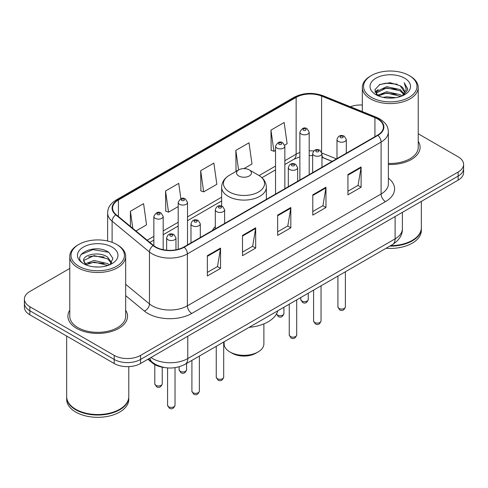 <?xml version="1.0" encoding="UTF-8"?>
<svg xmlns="http://www.w3.org/2000/svg" width="488" height="488" viewBox="0 0 488 488"><rect width="100%" height="100%" fill="white"/><g stroke="black" fill="none" stroke-linecap="round" stroke-linejoin="round"><path stroke-width="0.73" d="M215.312 226.487A32.922 19.008 0 0 0 212.365 230.543M332.108 161.412L322.531 157.539A24.851 14.347 0 0 0 321.97 157.319M164.096 367.458A18.636 10.76 180 0 1 152.531 363.084L147.901 359.266M69.772 268.443L29.86 291.482A18.636 10.76 0 0 0 24.4 299.089L24.4 307.208A18.636 10.76 0 0 0 29.86 314.815L114.198 363.505A18.636 10.76 0 0 0 140.556 363.505L458.14 180.151A18.636 10.76 0 0 0 463.6 172.538L463.6 168.482A18.636 10.76 0 0 1 458.14 176.089A18.636 10.76 0 0 0 463.6 168.482L463.6 164.425A18.636 10.76 0 0 0 458.14 156.819L418.228 133.773M24.4 299.089A18.636 10.76 0 0 0 29.86 306.702L114.198 355.392A18.636 10.76 0 0 0 140.556 355.392L140.556 359.449L458.14 176.089L140.556 359.449A18.636 10.76 0 0 1 114.198 359.449A18.636 10.76 0 0 0 140.556 359.449L140.556 363.505M29.86 306.702L29.86 310.758L114.198 359.449L29.86 310.758A18.636 10.76 0 0 1 24.4 303.146A18.636 10.76 0 0 0 29.86 310.758L29.86 314.815M69.772 310.222A29.817 17.214 0 0 0 67.905 316.212A29.817 17.214 0 0 0 76.64 328.381A29.817 17.214 0 0 0 109.135 332.115A29.817 17.214 0 0 0 127.545 316.212A29.817 17.214 0 0 0 125.678 310.222A29.817 17.214 0 0 1 127.545 316.212A29.817 17.214 0 0 1 109.135 332.115A29.817 17.214 0 0 1 76.64 328.381A29.817 17.214 0 0 1 67.905 316.212A29.817 17.214 0 0 1 69.772 310.222M377.578 118.926A19.88 11.474 180 0 1 383.403 127.045A19.88 11.474 180 0 1 377.578 135.158L183.866 247.001A19.88 11.474 180 0 1 153.525 245.464L116.187 214.677A19.88 11.474 180 0 1 112.588 208.095A19.88 11.474 180 0 1 118.413 199.982L296.143 97.368A19.88 11.474 180 0 1 321.598 96.081L374.924 117.638A19.88 11.474 180 0 1 377.578 118.926M377.932 118.724A20.374 11.767 0 0 0 375.211 117.407L321.885 95.849A20.374 11.767 0 0 0 295.789 97.167L118.059 199.781A20.374 11.767 0 0 0 115.778 214.842L153.116 245.629A20.374 11.767 0 0 0 184.214 247.202L377.932 135.359A20.374 11.767 0 0 0 377.932 118.724M207.363 255.7L207.363 275.988L220.546 268.382L220.546 248.093L207.363 255.7M207.363 272.389L217.514 266.527L220.491 248.764A4.971 2.867 -120 0 0 220.546 248.093M217.428 266.582L220.546 268.382M242.506 235.411L242.506 255.7L255.681 248.093L255.681 227.804L242.506 235.411M242.506 252.101L252.656 246.239L255.633 228.476A4.971 2.867 -120 0 0 255.681 227.804M252.564 246.294L255.681 248.093M347.932 174.545L347.932 194.834L361.108 187.227L361.108 166.939L347.932 174.545M347.932 191.235L358.082 185.373L361.053 167.61A4.971 2.867 -120 0 0 361.108 166.939M357.991 185.428L361.108 187.227M312.79 194.834L312.79 215.123L325.966 207.516L325.966 187.227L312.79 194.834M312.79 211.524L322.94 205.661L325.911 187.898A4.971 2.867 -120 0 0 325.966 187.227M322.849 205.716L325.966 207.516M277.648 215.123L277.648 235.411L290.824 227.804L290.824 207.516L277.648 215.123M277.648 231.812L287.798 225.95L290.775 208.187A4.971 2.867 -120 0 0 290.824 207.516M287.707 226.005L290.824 227.804M388.375 164.486A29.817 17.214 0 0 0 420.095 147.309A29.817 17.214 0 0 0 418.228 141.319A29.817 17.214 0 0 1 420.095 147.309A29.817 17.214 0 0 1 388.375 164.486M140.556 355.392L458.14 172.032A18.636 10.76 0 0 0 463.6 164.425M362.322 105.018A18.636 10.76 0 0 0 350.36 106.756M135.957 230.976L146.559 224.858L143.582 203.661L130.406 211.267L130.406 226.408M243.969 168.616L251.985 163.992L249.008 142.795L235.832 150.402L236.039 170.568M284.687 145.107L287.121 143.704L284.15 122.506L270.968 130.113L271.182 150.28M180.883 198.744L178.724 183.372L165.548 190.979L165.761 211.145M200.69 170.69L203.661 191.888L216.843 184.281L213.866 163.084L200.69 170.69L200.904 190.857M203.661 191.888L200.69 190.778M236.948 170.904L235.832 170.489M235.832 150.402L238.577 169.964M270.968 130.113L273.945 151.31L275.537 150.395M273.945 151.31L270.968 150.2M165.548 190.979L168.525 212.176L178.193 206.595M168.525 212.176L165.548 211.066M130.406 211.267L132.809 228.384M371.386 97.344A26.712 15.421 0 0 0 409.164 97.344A26.712 15.421 0 0 0 409.164 75.536L410.042 76.043A27.956 16.141 0 0 1 418.228 87.456A27.956 16.141 0 0 1 400.971 102.364A27.956 16.141 0 0 1 370.508 98.869A27.956 16.141 0 0 1 362.322 87.456A27.956 16.141 0 0 1 370.508 76.043L371.386 75.536A26.712 15.421 0 0 0 371.386 97.344M388.375 163.407A27.956 16.141 0 0 0 418.228 147.309L418.228 87.456M390.656 245.635A31.061 17.934 0 0 0 412.238 240.383A31.061 17.934 0 0 0 421.333 227.701L421.333 201.398M390.522 245.708A30.75 17.751 0 0 0 412.018 240.511A30.75 17.751 0 0 0 412.128 240.444M389.778 246.141A31.061 17.934 0 0 0 421.333 228.207A31.061 17.934 0 0 0 421.333 227.957M386.1 248.264A31.061 17.934 0 0 0 421.333 230.489L421.333 228.207M383.214 97.399L386.642 96.783L395.774 97.698M387.228 98.003L391.699 98.106M377.498 95.459L386.642 91.713L400.203 94.654L401.923 96.008M378.371 95.898L386.642 92.982L400.886 96.398M376.364 94.416L376.712 91.531L386.642 86.638L400.203 89.585L403.832 93.623M376.285 94.056L376.712 92.793L386.642 87.907L400.203 90.853L403.509 94.227M401.996 95.977A14.042 8.107 0 0 0 404.32 91.512A14.042 8.107 0 0 0 400.203 85.778L404.308 91.817M404.601 78.171A20.258 11.694 0 0 0 375.955 78.171A20.258 11.694 0 0 0 375.955 94.709A20.258 11.694 0 0 0 404.601 94.709A20.258 11.694 0 0 0 404.601 78.171M400.203 85.778L390.199 82.704L379.829 84.491L374.827 89.804L377.669 95.593M403.369 95.361L407.547 90.024L407.681 88.767L404.198 82.734L406.23 89.481L402.222 95.886M410.042 76.043L409.164 75.536A26.712 15.421 0 0 0 371.386 75.536M404.198 82.734L407.675 89.011M379.261 84.766L385.77 83.18L397.22 84.223M375.083 92.403L377.078 90.921M381.573 89.054L385.77 88.255L396.799 89.17M381.573 94.123L385.77 93.324L396.799 94.239M374.924 91.921L378.255 89.652M377.248 95.258L378.255 94.727M224.12 341.777L224.12 343.857A19.88 11.474 0 0 0 229.946 351.97L232.142 353.239A16.775 9.681 0 0 0 255.858 353.239L258.054 351.97A19.88 11.474 0 0 0 263.88 343.857L263.88 323.886M232.142 353.239L229.946 351.97A19.88 11.474 0 0 0 258.054 351.97M238.73 175.967A7.454 4.307 0 0 0 249.27 175.967A7.454 4.307 0 0 0 249.27 169.879L258.524 175.222A20.545 11.858 0 0 0 258.524 175.222A20.545 11.858 0 0 1 258.524 191.998A20.545 11.858 0 0 1 229.476 191.998A20.545 11.858 0 0 1 229.47 175.222C224.413 178.224 221.802 182.219 221.637 187.197A22.363 12.914 0 0 0 228.189 196.322A22.363 12.914 0 0 0 252.558 199.122A22.363 12.914 0 0 0 266.363 187.197C266.198 182.219 263.587 178.224 258.53 175.222L249.27 169.879A7.454 4.307 0 0 0 238.73 169.879A7.454 4.307 0 0 0 238.73 175.967M249.124 327.344A34.166 19.727 0 0 0 277.782 310.801M78.836 266.247A26.712 15.421 0 0 0 116.614 266.247A26.712 15.421 0 0 0 116.614 244.439L117.492 244.946A27.956 16.141 0 0 1 125.678 256.359A27.956 16.141 0 0 1 108.421 271.267A27.956 16.141 0 0 1 77.958 267.772A27.956 16.141 0 0 1 69.772 256.359A27.956 16.141 0 0 1 77.958 244.946L78.836 244.439A26.712 15.421 0 0 0 78.836 266.247M69.772 256.359L69.772 316.212A27.956 16.141 0 0 0 77.958 327.619A27.956 16.141 0 0 0 108.421 331.12A27.956 16.141 0 0 0 125.678 316.212L125.678 256.359M119.578 409.347A30.75 17.751 0 0 1 119.468 409.414A30.75 17.751 0 0 1 75.982 409.414L75.762 409.286A31.061 17.934 0 0 0 119.688 409.286A31.061 17.934 0 0 0 128.783 396.604L128.783 366.628M66.667 396.86A31.061 17.934 0 0 0 66.667 397.11A31.061 17.934 0 0 0 75.762 409.792A31.061 17.934 0 0 0 109.611 413.678A31.061 17.934 0 0 0 128.783 397.11A31.061 17.934 0 0 0 128.783 396.86M66.667 397.11L66.667 399.391A31.061 17.934 0 0 0 75.762 412.073A31.061 17.934 0 0 0 109.611 415.959A31.061 17.934 0 0 0 128.783 399.391L128.783 397.11M94.33 266.869L99.064 267.009M85.046 263.898L94.093 260.452L107.653 263.624L109.3 264.941M85.876 264.771L94.093 262.062L107.952 265.435M83.68 260.5L86.004 264.88M83.71 260.934C82.198 254.681 99.332 250.966 107.653 257.182L111.691 262.751M83.771 261.318L84.162 260.275L94.093 255.62L107.653 258.793L111.374 263.172M109.776 264.74L112.948 258.512L108.934 252.461C94.727 242.249 69.467 255.706 84.052 263.965L84.125 264.008M112.045 247.074A20.258 11.694 0 0 0 83.399 247.074A20.258 11.694 0 0 0 83.399 263.611A20.258 11.694 0 0 0 112.045 263.611A20.258 11.694 0 0 0 112.045 247.074M85.674 264.886L83.741 261.165M66.667 336.061L66.667 396.604A31.061 17.934 0 0 0 75.762 409.286L75.982 409.414M117.492 244.946L116.614 244.439A26.712 15.421 0 0 0 78.836 244.439M81.093 254.492L92.982 249.612L108.659 252.278M88.523 256.865L92.982 256.054L104.176 257.017M88.523 263.306L92.982 262.495L104.176 263.459M152.531 362.444L152.531 363.084M150.963 357.497A24.851 14.347 0 0 0 152.634 358.564A24.851 14.347 0 0 0 187.776 358.564L395.109 238.858A24.851 14.347 0 0 0 402.386 228.713C402.57 234.881 399.282 240.157 392.535 244.549L185.202 364.249A12.426 7.174 60 0 0 187.776 358.564L187.776 336.244M395.109 216.544L395.109 238.858A12.426 7.174 60 0 1 392.535 244.549M149.956 358.076A12.426 8.308 129.5 0 0 152.122 362.12L148.346 359.009M458.14 180.151L458.14 172.032M114.198 363.505L114.198 355.392M388.375 178.163A31.061 17.934 180 0 1 385.49 201.605L191.772 313.442A6.21 3.587 60 0 1 187.38 305.836L381.097 193.998A24.851 14.347 0 0 0 388.375 183.854L388.375 131.912A24.851 14.347 180 0 1 381.097 142.057A6.21 3.587 -120 0 0 377.932 135.359M191.772 313.442A31.061 17.934 180 0 1 147.846 313.442A31.061 17.934 180 0 1 144.363 311.051L125.678 295.643M153.116 245.629A6.21 4.154 129.5 0 0 149.456 251.979L149.456 303.92A24.851 14.347 0 0 0 152.238 305.836A24.851 14.347 0 0 0 187.38 305.836L187.38 253.894A24.851 14.347 180 0 1 149.456 251.979L112.112 221.192A24.851 14.347 180 0 1 107.622 212.963L107.622 241.017M388.375 131.912C387.972 127.642 387.576 124.092 379.81 118.926L376.541 117.34A6.21 2.91 112 0 0 375.211 117.407M376.541 117.34L323.215 95.782C312.924 92.141 303.158 92.671 293.916 97.368A6.21 3.587 60 0 1 295.789 97.167M118.059 199.781A6.21 3.587 -120 0 0 116.187 199.976C108.653 204.917 107.964 208.638 107.622 212.963M115.778 214.842A6.21 4.154 129.5 0 0 112.112 221.192L112.112 242.347M323.215 95.782A6.21 2.91 112 0 0 321.885 95.849M184.214 247.202A6.21 3.587 60 0 1 187.38 253.894L381.097 142.057L381.097 193.998A6.21 3.587 60 0 0 385.49 201.605M125.678 284.321L149.456 303.92A6.21 4.154 -50.5 0 1 144.363 311.051M118.413 199.982L118.413 216.513M374.924 117.638L374.924 136.689M321.598 96.081L321.598 151.969M336.458 158.899L321.934 153.025M313.705 150.999A19.88 11.474 0 0 0 309.191 150.835M299.87 152.488A19.88 11.474 0 0 0 296.143 154.178L284.852 160.698M296.143 97.368L296.143 154.178A11.181 6.454 60 0 1 293.825 159.295L284.852 164.48M275.537 166.072L259.104 175.564M221.637 197.195L187.514 216.898M178.193 222.272L163.181 230.946M153.86 236.326L147.144 240.206M332.2 161.357L323.825 157.972A11.181 5.234 -68 0 1 321.97 155.648M277.648 215.763L290.775 208.187M312.79 195.474L325.911 187.898M347.932 175.186L361.053 167.61M242.506 236.052L255.633 228.476M207.363 256.34L220.491 248.764M345.376 306.903C344.15 310.258 342.24 311.234 339.654 309.849L337.922 306.903A3.727 2.153 0 0 0 339.014 308.428A3.727 2.153 0 0 0 343.076 308.892A3.727 2.153 0 0 0 345.376 306.903L345.376 271.773M338.355 141.422A4.66 2.69 180 0 1 336.988 139.519C338.178 135.701 340.618 134.59 344.302 136.195L346.309 139.519A4.66 2.69 180 0 1 343.43 142.008A4.66 2.69 180 0 1 338.355 141.422M342.747 136.353A1.555 0.897 0 0 0 340.551 136.353A1.555 0.897 0 0 0 340.551 137.616A1.555 0.897 0 0 0 342.747 137.616A1.555 0.897 0 0 0 342.747 136.353M321.043 320.951C319.811 324.306 317.908 325.289 315.321 323.898L313.589 320.951A3.727 2.153 0 0 0 314.681 322.476A3.727 2.153 0 0 0 318.737 322.94A3.727 2.153 0 0 0 321.043 320.951L321.043 285.822M314.016 155.471A4.66 2.69 180 0 1 312.655 153.567C313.845 149.749 316.279 148.639 319.963 150.249L321.97 153.567A4.66 2.69 180 0 1 319.097 156.056A4.66 2.69 180 0 1 314.016 155.471M318.414 150.402A1.555 0.897 0 0 0 316.218 150.402A1.555 0.897 0 0 0 316.218 151.67A1.555 0.897 0 0 0 318.414 151.67A1.555 0.897 0 0 0 318.414 150.402M296.704 335.006C295.478 338.355 293.569 339.337 290.988 337.946L289.25 335.006A3.727 2.153 0 0 0 290.342 336.525A3.727 2.153 0 0 0 294.404 336.988A3.727 2.153 0 0 0 296.704 335.006L296.704 299.876M289.683 169.525A4.66 2.69 180 0 1 288.316 167.622C289.512 163.797 291.946 162.687 295.63 164.297L297.637 167.622A4.66 2.69 180 0 1 294.758 170.105A4.66 2.69 180 0 1 289.683 169.525M294.075 164.45A1.555 0.897 0 0 0 291.879 164.45A1.555 0.897 0 0 0 291.879 165.719A1.555 0.897 0 0 0 294.075 165.719A1.555 0.897 0 0 0 294.075 164.45M223.699 377.151C222.473 380.506 220.564 381.488 217.977 380.097L216.245 377.151A3.727 2.153 0 0 0 217.337 378.676A3.727 2.153 0 0 0 221.399 379.139A3.727 2.153 0 0 0 223.699 377.151L223.699 342.021M216.678 211.67A4.66 2.69 180 0 1 215.312 209.767C216.501 205.948 218.941 204.838 222.626 206.448L224.632 209.767A4.66 2.69 180 0 1 221.753 212.256A4.66 2.69 180 0 1 216.678 211.67M221.07 206.601A1.555 0.897 0 0 0 218.874 206.601A1.555 0.897 0 0 0 218.874 207.87A1.555 0.897 0 0 0 221.07 207.87A1.555 0.897 0 0 0 221.07 206.601M199.366 391.205C198.134 394.554 196.231 395.536 193.644 394.145L191.912 391.205A3.727 2.153 0 0 0 193.004 392.724A3.727 2.153 0 0 0 197.06 393.188A3.727 2.153 0 0 0 199.366 391.205L199.366 356.075M192.345 225.724A4.66 2.69 180 0 1 190.979 223.821C192.168 219.996 194.608 218.886 198.287 220.497L200.294 223.821A4.66 2.69 180 0 1 197.42 226.304A4.66 2.69 180 0 1 192.345 225.724M196.737 220.649A1.555 0.897 0 0 0 194.541 220.649A1.555 0.897 0 0 0 194.541 221.918A1.555 0.897 0 0 0 196.737 221.918A1.555 0.897 0 0 0 196.737 220.649M175.027 405.254C173.801 408.602 171.898 409.584 169.312 408.194L167.573 405.254A3.727 2.153 0 0 0 168.665 406.772A3.727 2.153 0 0 0 172.728 407.242A3.727 2.153 0 0 0 175.027 405.254L175.027 367.665M168.006 239.773A4.66 2.69 180 0 1 166.64 237.869C167.835 234.045 170.269 232.941 173.954 234.545L175.961 237.869A4.66 2.69 180 0 1 173.088 240.352A4.66 2.69 180 0 1 168.006 239.773M172.398 234.697A1.555 0.897 0 0 0 170.202 234.697A1.555 0.897 0 0 0 170.202 235.966A1.555 0.897 0 0 0 172.398 235.966A1.555 0.897 0 0 0 172.398 234.697M301.895 301.047A3.727 2.153 0 0 0 305.958 301.511A3.727 2.153 0 0 0 308.257 299.522C307.031 302.877 305.122 303.859 302.536 302.469L300.803 299.522A3.727 2.153 0 0 0 301.895 301.047M309.191 174.643L309.191 132.138A4.66 2.69 180 0 1 306.311 134.627A4.66 2.69 180 0 1 301.236 134.041A4.66 2.69 180 0 1 299.87 132.138L299.87 180.023M303.432 130.241A1.555 0.897 0 0 0 305.628 130.241A1.555 0.897 0 0 0 305.628 128.972A1.555 0.897 0 0 0 303.432 128.972A1.555 0.897 0 0 0 303.432 130.241M276.513 313.906A3.727 2.153 0 0 0 277.562 315.095A3.727 2.153 0 0 0 281.625 315.559A3.727 2.153 0 0 0 283.924 313.57C282.692 316.925 280.789 317.908 278.203 316.517L276.47 313.57M284.852 188.691L284.852 146.193A4.66 2.69 180 0 1 281.979 148.675A4.66 2.69 180 0 1 276.903 148.09A4.66 2.69 180 0 1 275.537 146.193L275.537 194.071M279.099 144.289A1.555 0.897 0 0 0 281.295 144.289A1.555 0.897 0 0 0 281.295 143.021A1.555 0.897 0 0 0 279.099 143.021A1.555 0.897 0 0 0 279.099 144.289M180.218 371.295A3.727 2.153 0 0 0 184.281 371.758A3.727 2.153 0 0 0 186.581 369.77C185.355 373.125 183.445 374.107 180.865 372.716L179.126 369.77A3.727 2.153 0 0 0 180.218 371.295M187.514 244.891L187.514 202.392A4.66 2.69 180 0 1 184.635 204.875A4.66 2.69 180 0 1 179.56 204.289A4.66 2.69 180 0 1 178.193 202.392L178.193 249.289M181.756 200.489A1.555 0.897 0 0 0 183.952 200.489A1.555 0.897 0 0 0 183.952 199.22A1.555 0.897 0 0 0 181.756 199.22A1.555 0.897 0 0 0 181.756 200.489M155.886 385.343A3.727 2.153 0 0 0 159.948 385.813A3.727 2.153 0 0 0 162.248 383.824C161.022 387.173 159.112 388.155 156.526 386.764L154.794 383.824A3.727 2.153 0 0 0 155.886 385.343M163.181 249.704L163.181 216.44A4.66 2.69 180 0 1 160.302 218.923A4.66 2.69 180 0 1 155.227 218.343A4.66 2.69 180 0 1 153.86 216.44L153.86 245.732M157.423 214.537A1.555 0.897 0 0 0 159.619 214.537A1.555 0.897 0 0 0 159.619 213.268A1.555 0.897 0 0 0 157.423 213.268A1.555 0.897 0 0 0 157.423 214.537M185.202 364.249C175.204 369.276 165.206 369.276 155.208 364.249L152.122 362.12M402.386 228.713L402.386 212.341M293.916 97.368L116.187 199.976M323.825 157.972L321.97 157.301M312.655 155.617L309.191 155.556M299.87 156.868L293.825 159.295M275.537 169.855L261.934 177.711M221.637 200.977L187.514 220.68M178.193 226.054L163.181 234.728M153.86 240.108L149.84 242.426M376.23 94.269L376.23 93.421M362.322 111.587L362.322 87.456M266.363 199.366L266.363 187.197M221.637 206.015L221.637 187.197M238.73 169.879L229.47 175.222M337.922 306.903L337.922 276.08M336.988 158.594L336.988 139.519M346.309 153.214L346.309 139.519M313.589 320.951L313.589 290.128M312.655 172.642L312.655 153.567M321.97 167.262L321.97 153.567M289.25 335.006L289.25 304.176M288.316 186.691L288.316 167.622M297.637 181.31L297.637 167.622M216.245 377.151L216.245 346.327M215.312 228.841L215.312 209.767M224.632 223.461L224.632 209.767M191.912 391.205L191.912 360.376M190.979 242.89L190.979 223.821M200.294 237.51L200.294 223.821M167.573 405.254L167.573 367.915M166.64 250.216L166.64 237.869M175.961 249.795L175.961 237.869M308.257 299.522L308.257 293.203M309.191 132.138L307.184 128.814C304.481 126.868 302.041 127.972 299.87 132.138M300.803 299.522L300.803 297.509M283.924 313.57L283.924 307.251M284.852 146.193L282.845 142.868C280.142 140.916 277.709 142.02 275.537 146.193M186.581 369.77L186.581 363.45M187.514 202.392L185.507 199.067C182.805 197.115 180.365 198.219 178.193 202.392M179.126 369.77L179.126 366.793M162.248 383.824L162.248 367.183M163.181 216.44L161.168 213.116C158.466 211.164 156.032 212.274 153.86 216.44M154.794 383.824L154.794 364.615"/></g></svg>
